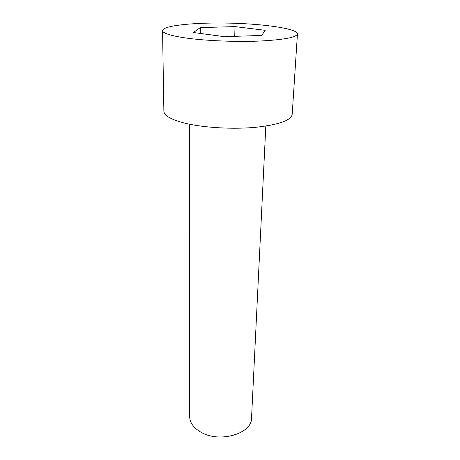 <?xml version="1.0" encoding="UTF-8"?>
<svg xmlns="http://www.w3.org/2000/svg" width="460" height="460" viewBox="0 0 460 460"><rect width="100%" height="100%" fill="white"/><g stroke="black" fill="none" stroke-linecap="round" stroke-linejoin="round"><path stroke-width="0.69" d="M185.731 37.979C205.217 40.744 235.273 42.038 258.968 41.084C283.607 39.83 296.43 37.438 297.447 33.902C297.471 28.715 264.741 23.943 230.224 23.144C195.707 22.258 162.782 25.421 162.552 30.601C162.754 33.252 170.476 35.707 185.731 37.979M200.301 27.594L235.002 26.617L265.224 30.308L261.683 35.431L224.497 36.679L193.395 32.511L200.301 27.594L200.261 33.43M162.552 30.601L163.875 111.262C164.105 115.788 171.459 119.841 185.932 123.418C204.412 127.759 232.829 129.404 255.329 127.345C278.743 124.775 291.03 120.462 292.186 114.402L297.447 33.902M234.738 36.334L235.002 26.617M265.811 126.086L251.539 418.031C252.195 433.722 219.276 443.382 200.715 432.078C193.482 427.817 189.784 422.631 189.641 416.518L189.646 124.223"/></g></svg>
